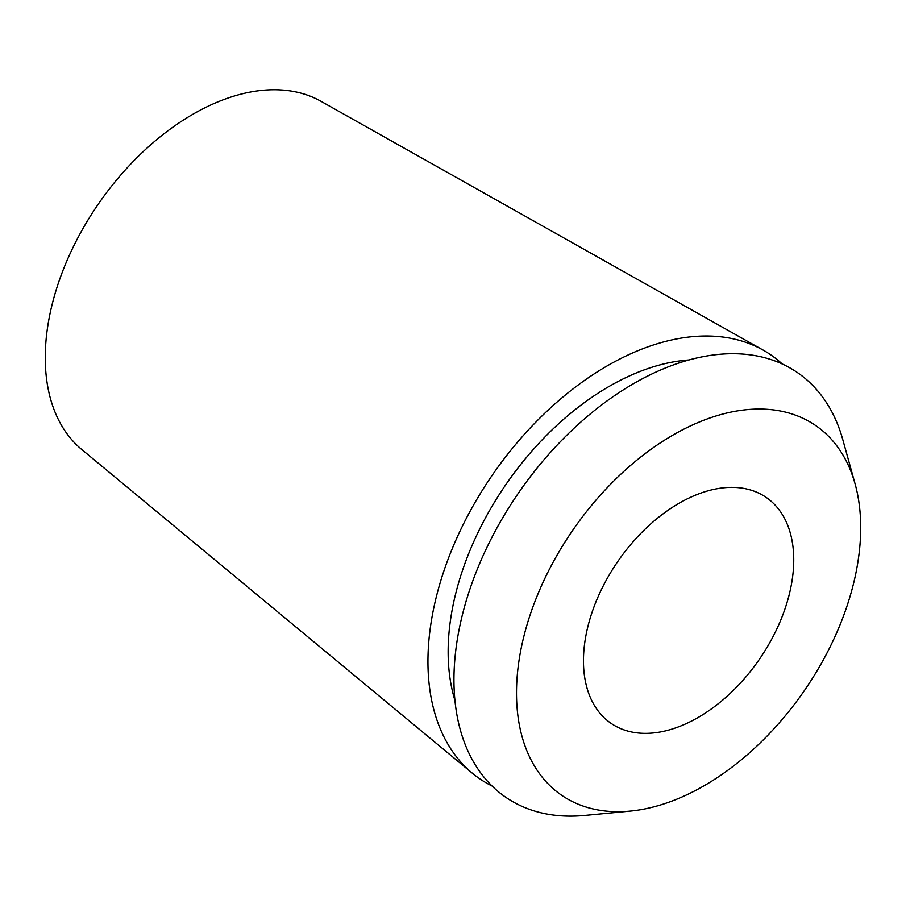 <?xml version="1.0" encoding="UTF-8"?>
<svg xmlns="http://www.w3.org/2000/svg" width="906" height="906" viewBox="0 0 906 906"><rect width="100%" height="100%" fill="white"/><g stroke="black" fill="none" stroke-linecap="round" stroke-linejoin="round"><path stroke-width="1.36" d="M790.304 589.965A137.032 86.047 124.5 0 0 766.238 497.451A137.032 86.047 124.5 0 0 663.418 513.577A137.032 86.047 124.5 0 0 586.895 630.769A137.032 86.047 124.5 0 0 610.972 723.282A137.032 86.047 124.5 0 0 713.781 707.156A137.032 86.047 124.5 0 0 790.304 589.965M522.128 643.758A224.292 140.849 -55.5 0 1 688.673 426.771A224.292 140.849 -55.5 0 1 855.117 483.997A224.292 140.849 -55.5 0 1 855.071 576.975A224.292 140.849 -55.5 0 1 630.236 811.085A224.292 140.849 -55.5 0 1 522.128 643.758M855.117 483.997L842.84 439.795A257.598 161.766 124.5 0 0 651.686 374.065A257.598 161.766 124.5 0 0 460.407 623.283A257.598 161.766 124.5 0 0 584.563 815.457L630.236 811.085M688.956 359.965A230.781 144.926 124.5 0 0 453.929 601.154A230.781 144.926 124.5 0 0 454.925 700.361M492.037 785.989A257.111 161.449 -55.5 0 1 472.286 773.158A257.111 161.449 -55.5 0 1 434.393 605.072A257.111 161.449 -55.5 0 1 763.146 350.101A257.111 161.449 -55.5 0 1 782.195 363.952M763.146 350.101L321.098 101.359A211.574 132.854 124.5 0 0 50.566 311.166A211.574 132.854 124.5 0 0 81.744 449.489L472.286 773.158"/></g></svg>

